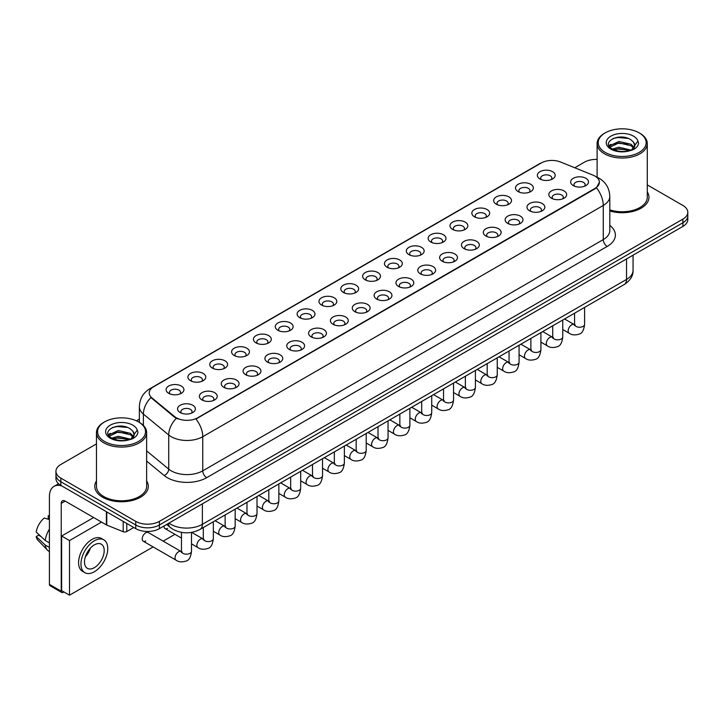 <?xml version="1.0" encoding="UTF-8"?>
<svg xmlns="http://www.w3.org/2000/svg" width="724" height="724" viewBox="0 0 724 724"><rect width="100%" height="100%" fill="white"/><g stroke="black" fill="none" stroke-linecap="round" stroke-linejoin="round"><path stroke-width="1.09" d="M518.122 191.579L518.122 191.579A8.923 5.149 180 0 1 518.122 184.294A8.923 5.149 180 0 1 530.737 184.294A8.923 5.149 180 0 1 530.737 191.579A8.923 5.149 180 0 1 518.122 191.579M529.271 192.258A5.575 3.222 0 0 0 530.004 190.665A5.575 3.222 0 0 0 528.375 188.394A5.575 3.222 0 0 0 522.294 187.697A5.575 3.222 0 0 0 518.855 190.665A5.575 3.222 0 0 0 519.588 192.258M496.284 204.186L496.284 204.186A8.923 5.149 180 0 1 496.284 196.901A8.923 5.149 180 0 1 508.9 196.901A8.923 5.149 180 0 1 508.9 204.186A8.923 5.149 180 0 1 496.284 204.186M507.434 204.874A5.575 3.222 0 0 0 508.167 203.281A5.575 3.222 0 0 0 506.538 201A5.575 3.222 0 0 0 500.456 200.304A5.575 3.222 0 0 0 497.017 203.281A5.575 3.222 0 0 0 497.75 204.874M474.446 216.793L474.446 216.793A8.923 5.149 180 0 1 474.446 209.517A8.923 5.149 180 0 1 487.062 209.517A8.923 5.149 180 0 1 487.062 216.793A8.923 5.149 180 0 1 474.446 216.793M485.596 217.481A5.575 3.222 0 0 0 486.329 215.888A5.575 3.222 0 0 0 484.691 213.607A5.575 3.222 0 0 0 478.618 212.91A5.575 3.222 0 0 0 475.179 215.888A5.575 3.222 0 0 0 475.912 217.481M452.609 229.408L452.609 229.408A8.923 5.149 180 0 1 452.609 222.123A8.923 5.149 180 0 1 465.224 222.123A8.923 5.149 180 0 1 465.224 229.408A8.923 5.149 180 0 1 452.609 229.408M463.758 230.087A5.575 3.222 0 0 0 464.491 228.494A5.575 3.222 0 0 0 462.853 226.214A5.575 3.222 0 0 0 456.781 225.517A5.575 3.222 0 0 0 453.342 228.494A5.575 3.222 0 0 0 454.066 230.087M430.771 242.015L430.771 242.015A8.923 5.149 180 0 1 430.771 234.73A8.923 5.149 180 0 1 443.378 234.73A8.923 5.149 180 0 1 443.378 242.015A8.923 5.149 180 0 1 430.771 242.015M441.921 242.694A5.575 3.222 0 0 0 442.654 241.101A5.575 3.222 0 0 0 441.016 238.829A5.575 3.222 0 0 0 434.943 238.133A5.575 3.222 0 0 0 431.495 241.101A5.575 3.222 0 0 0 432.228 242.694M408.924 254.622L408.924 254.622A8.923 5.149 180 0 1 408.924 247.337A8.923 5.149 180 0 1 421.54 247.337A8.923 5.149 180 0 1 421.54 254.622A8.923 5.149 180 0 1 408.924 254.622M420.083 255.301A5.575 3.222 0 0 0 420.807 253.708A5.575 3.222 0 0 0 419.178 251.436A5.575 3.222 0 0 0 413.105 250.739A5.575 3.222 0 0 0 409.657 253.708A5.575 3.222 0 0 0 410.39 255.301M387.087 267.228L387.087 267.228A8.923 5.149 180 0 1 387.087 259.943A8.923 5.149 180 0 1 399.702 259.943A8.923 5.149 180 0 1 399.702 267.228A8.923 5.149 180 0 1 387.087 267.228M398.236 267.916A5.575 3.222 0 0 0 398.969 266.323A5.575 3.222 0 0 0 397.34 264.043A5.575 3.222 0 0 0 391.259 263.346A5.575 3.222 0 0 0 387.82 266.323A5.575 3.222 0 0 0 388.553 267.916M365.249 279.835L365.249 279.835A8.923 5.149 180 0 1 365.249 272.559A8.923 5.149 180 0 1 377.865 272.559A8.923 5.149 180 0 1 377.865 279.835A8.923 5.149 180 0 1 365.249 279.835M376.399 280.523A5.575 3.222 0 0 0 377.132 278.93A5.575 3.222 0 0 0 375.503 276.649A5.575 3.222 0 0 0 369.421 275.953A5.575 3.222 0 0 0 365.982 278.93A5.575 3.222 0 0 0 366.715 280.523M343.411 292.451L343.411 292.451A8.923 5.149 180 0 1 343.411 285.166A8.923 5.149 180 0 1 356.027 285.166A8.923 5.149 180 0 1 356.027 292.451A8.923 5.149 180 0 1 343.411 292.451M354.561 293.13A5.575 3.222 0 0 0 355.294 291.537A5.575 3.222 0 0 0 353.656 289.265A5.575 3.222 0 0 0 347.583 288.559A5.575 3.222 0 0 0 344.144 291.537A5.575 3.222 0 0 0 344.877 293.13M321.574 305.057L321.574 305.057A8.923 5.149 180 0 1 321.574 297.772A8.923 5.149 180 0 1 334.189 297.772A8.923 5.149 180 0 1 334.189 305.057A8.923 5.149 180 0 1 321.574 305.057M332.723 305.736A5.575 3.222 0 0 0 333.456 304.143A5.575 3.222 0 0 0 331.818 301.872A5.575 3.222 0 0 0 325.746 301.175A5.575 3.222 0 0 0 322.307 304.143A5.575 3.222 0 0 0 323.031 305.736M299.736 317.664L299.736 317.664A8.923 5.149 180 0 1 299.736 310.379A8.923 5.149 180 0 1 312.352 310.379A8.923 5.149 180 0 1 312.352 317.664A8.923 5.149 180 0 1 299.736 317.664M310.886 318.352A5.575 3.222 0 0 0 311.619 316.759A5.575 3.222 0 0 0 309.981 314.478A5.575 3.222 0 0 0 303.908 313.782A5.575 3.222 0 0 0 300.469 316.759A5.575 3.222 0 0 0 301.193 318.352M277.889 330.271L277.889 330.271A8.923 5.149 180 0 1 277.889 322.995A8.923 5.149 180 0 1 290.505 322.995A8.923 5.149 180 0 1 290.505 330.271A8.923 5.149 180 0 1 277.889 330.271M289.048 330.959A5.575 3.222 0 0 0 289.772 329.366A5.575 3.222 0 0 0 288.143 327.085A5.575 3.222 0 0 0 282.07 326.388A5.575 3.222 0 0 0 278.622 329.366A5.575 3.222 0 0 0 279.355 330.959M256.052 342.886L256.052 342.886A8.923 5.149 180 0 1 256.052 335.601A8.923 5.149 180 0 1 268.667 335.601A8.923 5.149 180 0 1 268.667 342.886A8.923 5.149 180 0 1 256.052 342.886M267.21 343.565A5.575 3.222 0 0 0 267.934 341.972A5.575 3.222 0 0 0 266.305 339.692A5.575 3.222 0 0 0 260.233 338.995A5.575 3.222 0 0 0 256.785 341.972A5.575 3.222 0 0 0 257.518 343.565M234.214 355.493L234.214 355.493A8.923 5.149 180 0 1 234.214 348.208A8.923 5.149 180 0 1 246.83 348.208A8.923 5.149 180 0 1 246.83 355.493A8.923 5.149 180 0 1 234.214 355.493M245.364 356.172A5.575 3.222 0 0 0 246.097 354.579A5.575 3.222 0 0 0 244.468 352.307A5.575 3.222 0 0 0 238.386 351.611A5.575 3.222 0 0 0 234.947 354.579A5.575 3.222 0 0 0 235.68 356.172M212.376 368.1L212.376 368.1A8.923 5.149 180 0 1 212.376 360.814A8.923 5.149 180 0 1 224.992 360.814A8.923 5.149 180 0 1 224.992 368.1A8.923 5.149 180 0 1 212.376 368.1M223.526 368.778A5.575 3.222 0 0 0 224.259 367.186A5.575 3.222 0 0 0 222.63 364.914A5.575 3.222 0 0 0 216.548 364.217A5.575 3.222 0 0 0 213.109 367.186A5.575 3.222 0 0 0 213.842 368.778M190.539 380.706L190.539 380.706A8.923 5.149 180 0 1 190.539 373.421A8.923 5.149 180 0 1 203.154 373.421A8.923 5.149 180 0 1 203.154 380.706A8.923 5.149 180 0 1 190.539 380.706M201.688 381.394A5.575 3.222 0 0 0 202.421 379.801A5.575 3.222 0 0 0 200.783 377.521A5.575 3.222 0 0 0 194.711 376.824A5.575 3.222 0 0 0 191.272 379.801A5.575 3.222 0 0 0 192.005 381.394M168.701 393.313L168.701 393.313A8.923 5.149 180 0 1 168.701 386.037A8.923 5.149 180 0 1 181.317 386.037A8.923 5.149 180 0 1 181.317 393.313A8.923 5.149 180 0 1 168.701 393.313M179.851 394.001A5.575 3.222 0 0 0 180.584 392.408A5.575 3.222 0 0 0 178.946 390.127A5.575 3.222 0 0 0 172.873 389.431A5.575 3.222 0 0 0 169.434 392.408A5.575 3.222 0 0 0 170.158 394.001M539.959 178.973L539.959 178.973A8.923 5.149 180 0 1 539.959 171.688A8.923 5.149 180 0 1 552.575 171.688A8.923 5.149 180 0 1 552.575 178.973A8.923 5.149 180 0 1 539.959 178.973M551.118 179.652A5.575 3.222 0 0 0 551.842 178.059A5.575 3.222 0 0 0 550.213 175.787A5.575 3.222 0 0 0 544.14 175.09A5.575 3.222 0 0 0 540.692 178.059A5.575 3.222 0 0 0 541.425 179.652M551.435 198.204L551.435 198.204A8.923 5.149 180 0 1 551.435 190.919A8.923 5.149 180 0 1 564.05 190.919A8.923 5.149 180 0 1 564.05 198.204A8.923 5.149 180 0 1 551.435 198.204M562.584 198.883A5.575 3.222 0 0 0 563.317 197.29A5.575 3.222 0 0 0 561.679 195.018A5.575 3.222 0 0 0 555.607 194.322A5.575 3.222 0 0 0 552.168 197.29A5.575 3.222 0 0 0 552.901 198.883M529.597 210.811L529.597 210.811A8.923 5.149 180 0 1 529.597 203.525A8.923 5.149 180 0 1 542.213 203.525A8.923 5.149 180 0 1 542.213 210.811A8.923 5.149 180 0 1 529.597 210.811M540.747 211.489A5.575 3.222 0 0 0 541.48 209.897A5.575 3.222 0 0 0 539.842 207.625A5.575 3.222 0 0 0 533.769 206.928A5.575 3.222 0 0 0 530.33 209.897A5.575 3.222 0 0 0 531.054 211.489M507.759 223.417L507.759 223.417A8.923 5.149 180 0 1 507.759 216.132A8.923 5.149 180 0 1 520.366 216.132A8.923 5.149 180 0 1 520.366 223.417A8.923 5.149 180 0 1 507.759 223.417M518.909 224.105A5.575 3.222 0 0 0 519.642 222.512A5.575 3.222 0 0 0 518.004 220.232A5.575 3.222 0 0 0 511.931 219.535A5.575 3.222 0 0 0 508.492 222.512A5.575 3.222 0 0 0 509.216 224.105M485.913 236.024L485.913 236.024A8.923 5.149 180 0 1 485.913 228.748A8.923 5.149 180 0 1 498.528 228.748A8.923 5.149 180 0 1 498.528 236.024A8.923 5.149 180 0 1 485.913 236.024M497.071 236.712A5.575 3.222 0 0 0 497.795 235.119A5.575 3.222 0 0 0 496.166 232.838A5.575 3.222 0 0 0 490.094 232.142A5.575 3.222 0 0 0 486.646 235.119A5.575 3.222 0 0 0 487.379 236.712M464.075 248.64L464.075 248.64A8.923 5.149 180 0 1 464.075 241.354A8.923 5.149 180 0 1 476.691 241.354A8.923 5.149 180 0 1 476.691 248.64A8.923 5.149 180 0 1 464.075 248.64M475.225 249.318A5.575 3.222 0 0 0 475.958 247.726A5.575 3.222 0 0 0 474.329 245.454A5.575 3.222 0 0 0 468.247 244.748A5.575 3.222 0 0 0 464.808 247.726A5.575 3.222 0 0 0 465.541 249.318M442.237 261.246L442.237 261.246A8.923 5.149 180 0 1 442.237 253.961A8.923 5.149 180 0 1 454.853 253.961A8.923 5.149 180 0 1 454.853 261.246A8.923 5.149 180 0 1 442.237 261.246M453.387 261.925A5.575 3.222 0 0 0 454.12 260.332A5.575 3.222 0 0 0 452.491 258.061A5.575 3.222 0 0 0 446.409 257.364A5.575 3.222 0 0 0 442.97 260.332A5.575 3.222 0 0 0 443.703 261.925M420.4 273.853L420.4 273.853A8.923 5.149 180 0 1 420.4 266.568A8.923 5.149 180 0 1 433.015 266.568A8.923 5.149 180 0 1 433.015 273.853A8.923 5.149 180 0 1 420.4 273.853M431.549 274.532A5.575 3.222 0 0 0 432.282 272.939A5.575 3.222 0 0 0 430.644 270.667A5.575 3.222 0 0 0 424.572 269.971A5.575 3.222 0 0 0 421.133 272.939A5.575 3.222 0 0 0 421.866 274.532M398.562 286.46L398.562 286.46A8.923 5.149 180 0 1 398.562 279.183A8.923 5.149 180 0 1 411.178 279.183A8.923 5.149 180 0 1 411.178 286.46A8.923 5.149 180 0 1 398.562 286.46M409.712 287.147A5.575 3.222 0 0 0 410.445 285.555A5.575 3.222 0 0 0 408.807 283.274A5.575 3.222 0 0 0 402.734 282.577A5.575 3.222 0 0 0 399.295 285.555A5.575 3.222 0 0 0 400.019 287.147M376.724 299.066L376.724 299.066A8.923 5.149 180 0 1 376.724 291.79A8.923 5.149 180 0 1 389.34 291.79A8.923 5.149 180 0 1 389.34 299.066A8.923 5.149 180 0 1 376.724 299.066M387.874 299.754A5.575 3.222 0 0 0 388.607 298.161A5.575 3.222 0 0 0 386.969 295.881A5.575 3.222 0 0 0 380.896 295.184A5.575 3.222 0 0 0 377.457 298.161A5.575 3.222 0 0 0 378.181 299.754M354.887 311.682L354.887 311.682A8.923 5.149 180 0 1 354.887 304.397A8.923 5.149 180 0 1 367.493 304.397A8.923 5.149 180 0 1 367.493 311.682A8.923 5.149 180 0 1 354.887 311.682M366.036 312.361A5.575 3.222 0 0 0 366.76 310.768A5.575 3.222 0 0 0 365.131 308.496A5.575 3.222 0 0 0 359.059 307.8A5.575 3.222 0 0 0 355.611 310.768A5.575 3.222 0 0 0 356.344 312.361M333.04 324.289L333.04 324.289A8.923 5.149 180 0 1 333.04 317.003A8.923 5.149 180 0 1 345.656 317.003A8.923 5.149 180 0 1 345.656 324.289A8.923 5.149 180 0 1 333.04 324.289M344.199 324.967A5.575 3.222 0 0 0 344.923 323.375A5.575 3.222 0 0 0 343.294 321.103A5.575 3.222 0 0 0 337.221 320.406A5.575 3.222 0 0 0 333.773 323.375A5.575 3.222 0 0 0 334.506 324.967M311.202 336.895L311.202 336.895A8.923 5.149 180 0 1 311.202 329.61A8.923 5.149 180 0 1 323.818 329.61A8.923 5.149 180 0 1 323.818 336.895A8.923 5.149 180 0 1 311.202 336.895M322.352 337.583A5.575 3.222 0 0 0 323.085 335.99A5.575 3.222 0 0 0 321.456 333.71A5.575 3.222 0 0 0 315.374 333.013A5.575 3.222 0 0 0 311.935 335.99A5.575 3.222 0 0 0 312.668 337.583M289.365 349.502L289.365 349.502A8.923 5.149 180 0 1 289.365 342.226A8.923 5.149 180 0 1 301.98 342.226A8.923 5.149 180 0 1 301.98 349.502A8.923 5.149 180 0 1 289.365 349.502M300.514 350.19A5.575 3.222 0 0 0 301.247 348.597A5.575 3.222 0 0 0 299.618 346.316A5.575 3.222 0 0 0 293.537 345.62A5.575 3.222 0 0 0 290.098 348.597A5.575 3.222 0 0 0 290.831 350.19M267.527 362.118L267.527 362.118A8.923 5.149 180 0 1 267.527 354.832A8.923 5.149 180 0 1 280.143 354.832A8.923 5.149 180 0 1 280.143 362.118A8.923 5.149 180 0 1 267.527 362.118M278.677 362.796A5.575 3.222 0 0 0 279.41 361.204A5.575 3.222 0 0 0 277.772 358.932A5.575 3.222 0 0 0 271.699 358.226A5.575 3.222 0 0 0 268.26 361.204A5.575 3.222 0 0 0 268.993 362.796M245.689 374.724L245.689 374.724A8.923 5.149 180 0 1 245.689 367.439A8.923 5.149 180 0 1 258.305 367.439A8.923 5.149 180 0 1 258.305 374.724A8.923 5.149 180 0 1 245.689 374.724M256.839 375.403A5.575 3.222 0 0 0 257.572 373.81A5.575 3.222 0 0 0 255.934 371.539A5.575 3.222 0 0 0 249.861 370.842A5.575 3.222 0 0 0 246.422 373.81A5.575 3.222 0 0 0 247.146 375.403M223.852 387.331L223.852 387.331A8.923 5.149 180 0 1 223.852 380.046A8.923 5.149 180 0 1 236.458 380.046A8.923 5.149 180 0 1 236.458 387.331A8.923 5.149 180 0 1 223.852 387.331M235.001 388.01A5.575 3.222 0 0 0 235.734 386.417A5.575 3.222 0 0 0 234.096 384.145A5.575 3.222 0 0 0 228.024 383.449A5.575 3.222 0 0 0 224.585 386.417A5.575 3.222 0 0 0 225.309 388.01M202.005 399.938L202.005 399.938A8.923 5.149 180 0 1 202.005 392.652A8.923 5.149 180 0 1 214.621 392.652A8.923 5.149 180 0 1 214.621 399.938A8.923 5.149 180 0 1 202.005 399.938M213.164 400.625A5.575 3.222 0 0 0 213.888 399.033A5.575 3.222 0 0 0 212.259 396.752A5.575 3.222 0 0 0 206.186 396.055A5.575 3.222 0 0 0 202.738 399.033A5.575 3.222 0 0 0 203.471 400.625M180.167 412.544L180.167 412.544A8.923 5.149 180 0 1 180.167 405.268A8.923 5.149 180 0 1 192.783 405.268A8.923 5.149 180 0 1 192.783 412.544A8.923 5.149 180 0 1 180.167 412.544M191.317 413.232A5.575 3.222 0 0 0 192.05 411.639A5.575 3.222 0 0 0 190.421 409.359A5.575 3.222 0 0 0 184.339 408.662A5.575 3.222 0 0 0 180.9 411.639A5.575 3.222 0 0 0 181.633 413.232M573.272 185.588L573.272 185.588A8.923 5.149 180 0 1 573.272 178.312A8.923 5.149 180 0 1 585.888 178.312A8.923 5.149 180 0 1 585.888 185.588A8.923 5.149 180 0 1 573.272 185.588M584.422 186.276A5.575 3.222 0 0 0 585.155 184.683A5.575 3.222 0 0 0 583.526 182.403A5.575 3.222 0 0 0 577.444 181.706A5.575 3.222 0 0 0 574.005 184.683A5.575 3.222 0 0 0 574.738 186.276M592.983 175.127A15.05 8.688 180 0 1 594.992 176.104A15.05 8.688 180 0 1 599.4 182.249A15.05 8.688 180 0 1 594.992 188.394L197.634 417.802A15.05 8.688 180 0 1 174.656 416.644L151.931 397.901A15.05 8.688 180 0 1 149.207 392.924A15.05 8.688 180 0 1 153.615 386.779L541.244 162.981A15.05 8.688 180 0 1 560.521 162.004L592.983 175.127M96.464 480.935A26.761 15.448 0 0 0 94.79 486.311A26.761 15.448 0 0 0 102.627 497.234A26.761 15.448 0 0 0 131.795 500.583A26.761 15.448 0 0 0 148.311 486.311A26.761 15.448 0 0 0 146.637 480.935A26.761 15.448 0 0 1 148.311 486.311A26.761 15.448 0 0 1 131.795 500.583A26.761 15.448 0 0 1 102.627 497.234A26.761 15.448 0 0 1 94.79 486.311A26.761 15.448 0 0 1 96.464 480.935M599.4 182.249L596.449 187.778L594.992 188.837L195.942 419.015A19.512 11.267 60 0 1 202.756 436.699A22.299 12.878 180 0 1 171.226 436.699A22.299 12.878 180 0 1 168.719 434.979L143.397 414.092A22.299 12.878 180 0 1 139.361 406.707L139.361 422.4M96.464 443.893L60.843 464.464A16.724 9.656 0 0 0 55.947 471.288L55.947 478.573A16.724 9.656 0 0 0 60.843 485.406L135.741 528.647L135.741 525A16.724 9.656 0 0 0 159.398 525L682.904 222.757A16.724 9.656 0 0 0 687.8 215.933A16.724 9.656 0 0 1 682.904 222.757L159.398 525A16.724 9.656 0 0 1 135.741 525L60.843 481.759L135.741 525L135.741 521.361A16.724 9.656 0 0 0 159.398 521.361L682.904 219.119A16.724 9.656 0 0 0 687.8 212.286A16.724 9.656 0 0 0 682.904 205.462L647.283 184.901M55.947 474.935A16.724 9.656 0 0 0 60.843 481.759A16.724 9.656 0 0 1 55.947 474.935M178.041 419.015L174.656 417.305L150.918 397.539A19.512 13.05 129.5 0 0 143.397 414.092L143.397 425.477M609.807 210.965A26.761 15.448 0 0 0 648.957 197.272A26.761 15.448 0 0 0 647.283 191.896A26.761 15.448 0 0 1 648.957 197.272A26.761 15.448 0 0 1 609.807 210.965M597.11 159.407A16.724 9.656 0 0 0 584.349 162.221L574.756 167.76M139.361 419.133L136.42 420.834M55.947 471.288A16.724 9.656 0 0 0 60.843 478.121L135.741 521.361M135.741 528.647A16.724 9.656 0 0 0 159.398 528.647L682.904 226.404A16.724 9.656 0 0 0 687.8 219.571L687.8 212.286M126.772 523.47L126.772 531.543L133.768 527.506M61.676 485.885A22.299 12.878 -120 0 0 54.029 486.347A22.299 12.878 -120 0 0 49.413 496.555L49.413 584.404L61.241 591.236L61.241 503.379A5.575 3.222 60 0 1 62.391 500.827A5.575 3.222 60 0 1 65.178 501.108L106.401 524.9L106.401 511.705M61.241 591.236A2.787 1.611 120 0 0 61.812 592.513L49.992 585.68A2.787 1.611 -60 0 1 49.413 584.404M61.812 592.513A2.787 1.611 120 0 0 63.205 592.368L63.92 591.961M126.772 531.543A2.787 1.611 180 0 1 123.207 531.724L106.772 525.081A2.787 1.611 180 0 1 106.401 524.9M609.807 209.86A25.087 14.48 0 0 0 647.283 197.272L647.283 143.56A25.087 14.48 0 0 0 639.935 133.316L639.147 132.863A23.973 13.837 0 0 0 605.246 132.863A23.973 13.837 0 0 0 605.246 152.429A23.973 13.837 0 0 0 639.147 152.429A23.973 13.837 0 0 0 639.147 132.863L639.935 133.316M605.246 132.863L604.459 133.316A25.087 14.48 0 0 0 597.11 143.56A25.087 14.48 0 0 0 604.459 153.796A25.087 14.48 0 0 0 631.799 156.936A25.087 14.48 0 0 0 647.283 143.56M634.613 146.248L634.794 145.379A12.607 7.276 0 0 0 633.373 142.013L631.12 139.958C619.5 131.741 600.142 142.465 612.088 148.836C616.975 151.479 622.74 152.158 629.382 150.863L632.921 149.832C636.333 148.085 638.215 145.904 638.586 143.289L637.898 141.035L631.527 149.958M612.468 149.053L618.929 147.225L631.238 150.167M627.98 149.931L617.943 149.063L613.952 149.787L618.929 148.673L629.835 150.764M609.644 146.719L610.024 145.633L618.929 141.452L631.102 144.293L634.034 147.343M609.988 147.135L618.929 142.89L631.102 145.741L633.545 148.031M633.373 142.013L634.785 145.551M634.794 145.732L633.4 149.587M608.92 145.506L611.056 144.311M613.002 138.51L617.943 137.506L628.106 138.402M609.192 146.049L610.088 145.515M613.934 144.013L617.943 143.289L627.98 144.148M104.6 421.902L103.813 422.354A25.087 14.48 0 0 0 96.464 432.599L96.464 486.311A25.087 14.48 0 0 0 103.813 496.555A25.087 14.48 0 0 0 131.153 499.696A25.087 14.48 0 0 0 146.637 486.311L146.637 432.599A25.087 14.48 0 0 0 139.289 422.354L138.501 421.902A23.973 13.837 0 0 0 104.6 421.902A23.973 13.837 0 0 0 104.6 441.477A23.973 13.837 0 0 0 138.501 441.477A23.973 13.837 0 0 0 138.501 421.902L139.289 422.354M96.464 432.599A25.087 14.48 0 0 0 103.813 442.844A25.087 14.48 0 0 0 131.153 445.984A25.087 14.48 0 0 0 146.637 432.599M133.967 435.287L134.157 434.418A12.607 7.276 0 0 0 132.727 431.061L130.474 429.006C118.854 420.789 99.505 431.513 111.451 437.884C116.329 440.527 122.094 441.206 128.745 439.902L132.284 438.88C135.687 437.133 137.578 434.952 137.949 432.337L137.252 430.074L130.89 438.997M111.822 438.101L118.293 436.273L130.592 439.206M127.343 438.97L117.297 438.111L113.306 438.834L118.293 437.721L129.198 439.812M108.998 435.767L109.378 434.672L118.293 430.49L130.465 433.341L133.388 436.382M109.342 436.183L118.293 431.938L130.465 434.78L132.908 437.07M132.727 431.061L134.148 434.59M134.157 434.88L132.754 438.635M108.274 434.545L110.41 433.35M112.356 427.549L117.297 426.545L127.469 427.441M108.546 435.088L109.442 434.554M113.288 433.052L117.297 432.328L127.343 433.187M191.498 532.402L191.498 551.29C190.81 557.118 189 560.376 186.086 561.055C181.941 562.34 178.602 562.05 176.086 560.186A5.014 2.896 -60 0 1 175.317 556.168A5.014 2.896 -60 0 1 178.593 551.742A5.014 2.896 -60 0 1 178.819 551.625A5.014 2.896 -60 0 1 181.1 551.498L148.266 532.538A5.014 2.896 120 0 0 145.759 532.792A5.014 2.896 120 0 0 142.474 537.208A5.014 2.896 120 0 0 143.243 541.226A5.014 2.896 120 0 0 145.759 540.982M164.058 525.95A5.014 2.896 120 0 0 165.09 528.62A5.014 2.896 120 0 0 167.597 528.375M101.523 522.095L69.513 540.575L69.513 595.191L153.117 546.928M163.153 541.136L174.955 534.321M93.64 517.542L61.63 536.022L61.63 590.639L69.513 595.191M69.513 540.575L61.63 536.022M94.355 567.652A13.937 8.045 120 0 0 103.46 555.371A13.937 8.045 120 0 0 101.324 544.204A13.937 8.045 120 0 0 94.355 544.891A13.937 8.045 120 0 0 85.242 557.181A13.937 8.045 120 0 0 87.387 568.349A13.937 8.045 120 0 0 94.355 567.652M85.341 556.856A13.937 8.045 120 0 0 90.346 548.186M49.413 516.112L48.227 515.76L48.227 518.556L49.413 519.235M103.831 539.86L101.46 538.493A18.951 10.941 120 0 0 91.984 539.434A18.951 10.941 120 0 0 79.604 556.141A18.951 10.941 120 0 0 82.509 571.327L84.871 572.693A18.951 10.941 120 0 0 94.355 571.752A18.951 10.941 120 0 0 106.736 555.046A18.951 10.941 120 0 0 103.831 539.86A18.951 10.941 120 0 0 94.355 540.801A18.951 10.941 120 0 0 81.966 557.498A18.951 10.941 120 0 0 84.871 572.693M49.413 529.144A18.399 10.625 120 0 0 45.223 540.484L36.2 532.04A14.498 8.371 120 0 1 44.291 518.031L49.413 519.588M49.413 542.9L45.223 540.484M41.078 536.611L38.625 535.19L36.2 536.593L45.223 545.036L49.413 547.453M45.223 545.036A18.399 10.625 120 0 0 47.494 550.177A18.399 10.625 120 0 0 48.888 551.272L49.413 551.57M49.413 515.425A14.498 8.371 120 0 0 48.227 515.76M36.2 536.593A14.498 8.371 120 0 0 37.91 540.204L47.494 550.177M197.634 417.802L197.634 418.255M174.656 416.644L174.656 417.305M151.931 397.901L151.931 398.562M609.807 225.39A27.874 16.091 180 0 1 607.21 246.432L206.702 477.668A5.575 3.222 60 0 1 202.756 470.835L603.273 239.599A22.299 12.878 0 0 0 609.807 230.494L609.807 196.358A22.299 12.878 180 0 1 603.273 205.462A19.512 11.267 -120 0 0 596.449 187.778M206.702 477.668A27.874 16.091 180 0 1 167.28 477.668A27.874 16.091 180 0 1 164.158 475.514L146.637 461.07M176.321 418.336A19.512 13.05 129.5 0 0 168.719 434.979L168.719 469.116A22.299 12.878 0 0 0 171.226 470.835A22.299 12.878 0 0 0 202.756 470.835L202.756 436.699L603.273 205.462L603.273 239.599A5.575 3.222 60 0 0 607.21 246.432M609.807 196.358C609.427 188.34 605.898 182.33 599.228 178.321L596.413 176.946A19.512 9.14 112 0 0 596.151 176.855M151.959 387.91A19.512 11.267 -120 0 0 149.94 388.67C143.262 392.68 139.741 398.689 139.361 406.707M149.94 388.67L539.606 163.696A19.512 11.267 60 0 1 541.081 163.072M159.398 521.361L159.398 528.647M682.904 219.119L682.904 226.404M60.843 478.121L60.843 485.406M146.637 450.907L168.719 469.116A5.575 3.729 -50.5 0 1 164.158 475.514M168.982 523.108A22.299 12.878 0 0 0 170.828 524.321A22.299 12.878 0 0 0 202.367 524.321L626.531 279.428A22.299 12.878 0 0 0 633.066 270.324C633.229 275.862 630.278 280.595 624.224 284.532L200.05 529.425A11.15 6.435 60 0 0 202.367 524.321L202.367 503.841M626.531 258.948L626.531 279.428A11.15 6.435 60 0 1 624.224 284.532M168.375 523.461A11.15 7.457 129.5 0 0 170.366 527.515L166.656 524.447M584.594 307.41L584.594 324.334A5.014 2.896 180 0 1 582.901 326.506A5.014 2.896 180 0 1 576.033 326.388A5.014 2.896 180 0 1 574.566 324.334L574.404 325.42L574.847 325.049M584.594 324.334C583.906 330.162 582.105 333.42 579.182 334.099C575.037 335.384 571.707 335.094 569.191 333.23A5.014 2.896 -60 0 1 568.421 329.212A5.014 2.896 -60 0 1 571.698 324.786A5.014 2.896 -60 0 1 571.915 324.669A5.014 2.896 -60 0 1 574.204 324.542L575.227 324.94M562.756 320.017L562.756 336.941A5.014 2.896 180 0 1 561.055 339.113A5.014 2.896 180 0 1 554.195 338.995A5.014 2.896 180 0 1 552.72 336.941L552.566 338.027L553.009 337.656M562.756 336.941C562.068 342.769 560.267 346.027 557.344 346.706C553.199 347.991 549.869 347.701 547.344 345.846A5.014 2.896 -60 0 1 546.575 341.818A5.014 2.896 -60 0 1 549.86 337.402A5.014 2.896 -60 0 1 550.077 337.275A5.014 2.896 -60 0 1 552.367 337.149L553.38 337.556M540.919 332.633L540.919 349.556A5.014 2.896 180 0 1 539.217 351.728A5.014 2.896 180 0 1 532.357 351.602A5.014 2.896 180 0 1 530.882 349.556L530.719 350.633L531.172 350.262M540.919 349.556C540.231 355.375 538.43 358.633 535.507 359.312C531.362 360.597 528.031 360.308 525.506 358.452A5.014 2.896 -60 0 1 524.737 354.425A5.014 2.896 -60 0 1 528.022 350.009A5.014 2.896 -60 0 1 528.239 349.891A5.014 2.896 -60 0 1 530.529 349.755L531.543 350.163M519.081 345.239L519.081 362.163A5.014 2.896 180 0 1 517.379 364.335A5.014 2.896 180 0 1 510.511 364.208A5.014 2.896 180 0 1 509.044 362.163L508.881 363.249L509.334 362.878M519.081 362.163C518.393 367.991 516.592 371.24 513.669 371.928C509.524 373.204 506.194 372.914 503.669 371.059A5.014 2.896 -60 0 1 502.899 367.041A5.014 2.896 -60 0 1 506.176 362.615A5.014 2.896 -60 0 1 506.402 362.498A5.014 2.896 -60 0 1 508.691 362.371L509.705 362.769M497.243 357.846L497.243 374.77A5.014 2.896 180 0 1 495.542 376.942A5.014 2.896 180 0 1 488.673 376.815A5.014 2.896 180 0 1 487.207 374.77L487.044 375.856L487.496 375.484M497.243 374.77C496.555 380.598 494.745 383.847 491.831 384.534C487.686 385.82 484.356 385.53 481.831 383.666A5.014 2.896 -60 0 1 481.062 379.648A5.014 2.896 -60 0 1 484.338 375.222A5.014 2.896 -60 0 1 484.564 375.104A5.014 2.896 -60 0 1 486.845 374.978L487.867 375.376M61.241 503.379L65.178 501.108M106.772 511.922L106.772 525.081M123.207 531.724L123.207 521.407M637.898 141.035A15.946 9.204 0 0 0 633.473 136.139A15.946 9.204 0 0 0 610.92 136.139A15.946 9.204 0 0 0 610.92 149.153A15.946 9.204 0 0 0 629.382 150.863M631.373 150.357A12.607 7.276 0 0 0 634.776 145.786M137.252 430.074A15.946 9.204 0 0 0 132.827 425.178A15.946 9.204 0 0 0 110.274 425.178A15.946 9.204 0 0 0 110.274 438.201A15.946 9.204 0 0 0 128.745 439.902M130.736 439.405A12.607 7.276 0 0 0 134.13 434.834M475.406 370.453L475.406 387.376A5.014 2.896 180 0 1 473.704 389.548A5.014 2.896 180 0 1 466.835 389.431A5.014 2.896 180 0 1 465.369 387.376L465.206 388.462L465.659 388.091M475.406 387.376C474.718 393.204 472.908 396.462 469.985 397.141C465.849 398.426 462.509 398.137 459.993 396.272A5.014 2.896 -60 0 1 459.224 392.254A5.014 2.896 -60 0 1 462.5 387.838A5.014 2.896 -60 0 1 462.727 387.711A5.014 2.896 -60 0 1 465.007 387.584L466.03 387.992M453.559 383.059L453.559 399.992A5.014 2.896 180 0 1 451.867 402.164A5.014 2.896 180 0 1 444.998 402.037A5.014 2.896 180 0 1 443.531 399.992L443.369 401.069L443.812 400.698M453.559 399.992C452.871 405.811 451.07 409.069 448.147 409.748C444.002 411.033 440.672 410.743 438.156 408.888A5.014 2.896 -60 0 1 437.387 404.861A5.014 2.896 -60 0 1 440.663 400.444A5.014 2.896 -60 0 1 440.889 400.318A5.014 2.896 -60 0 1 443.169 400.191L444.192 400.598M431.721 395.675L431.721 412.599A5.014 2.896 180 0 1 430.029 414.771A5.014 2.896 180 0 1 423.16 414.644A5.014 2.896 180 0 1 421.685 412.599L421.531 413.676L421.974 413.304M431.721 412.599C431.033 418.427 429.232 421.676 426.309 422.363C422.164 423.64 418.834 423.35 416.318 421.495A5.014 2.896 -60 0 1 415.549 417.477A5.014 2.896 -60 0 1 418.825 413.051A5.014 2.896 -60 0 1 419.042 412.933A5.014 2.896 -60 0 1 421.332 412.807L422.354 413.205M409.884 408.282L409.884 425.205A5.014 2.896 180 0 1 408.182 427.377A5.014 2.896 180 0 1 401.322 427.251A5.014 2.896 180 0 1 399.847 425.205L399.693 426.291L400.137 425.92M409.884 425.205C409.196 431.033 407.395 434.282 404.472 434.97C400.327 436.246 396.996 435.966 394.471 434.101A5.014 2.896 -60 0 1 393.702 430.083A5.014 2.896 -60 0 1 396.987 425.658A5.014 2.896 -60 0 1 397.204 425.54A5.014 2.896 -60 0 1 399.494 425.413L400.508 425.812M388.046 420.888L388.046 437.812A5.014 2.896 180 0 1 386.344 439.984A5.014 2.896 180 0 1 379.485 439.866A5.014 2.896 180 0 1 378.009 437.812L377.847 438.898L378.299 438.527M388.046 437.812C387.358 443.64 385.557 446.898 382.634 447.577C378.489 448.862 375.159 448.572 372.634 446.708A5.014 2.896 -60 0 1 371.864 442.69A5.014 2.896 -60 0 1 375.141 438.264A5.014 2.896 -60 0 1 375.367 438.147A5.014 2.896 -60 0 1 377.656 438.02L378.67 438.418M366.208 433.495L366.208 450.418A5.014 2.896 180 0 1 364.507 452.591A5.014 2.896 180 0 1 357.638 452.473A5.014 2.896 180 0 1 356.172 450.418L356.009 451.505L356.461 451.133M366.208 450.418C365.52 456.247 363.71 459.505 360.796 460.183C356.651 461.469 353.321 461.179 350.796 459.324A5.014 2.896 -60 0 1 350.027 455.296A5.014 2.896 -60 0 1 353.303 450.88A5.014 2.896 -60 0 1 353.529 450.753A5.014 2.896 -60 0 1 355.81 450.627L356.832 451.034M344.371 446.111L344.371 463.034A5.014 2.896 180 0 1 342.669 465.206A5.014 2.896 180 0 1 335.8 465.079A5.014 2.896 180 0 1 334.334 463.034L334.171 464.111L334.624 463.74M344.371 463.034C343.683 468.853 341.873 472.111 338.959 472.79C334.814 474.075 331.474 473.786 328.958 471.93A5.014 2.896 -60 0 1 328.189 467.903A5.014 2.896 -60 0 1 331.465 463.487A5.014 2.896 -60 0 1 331.692 463.369A5.014 2.896 -60 0 1 333.972 463.233L334.995 463.641M322.533 458.717L322.533 475.641A5.014 2.896 180 0 1 320.832 477.813A5.014 2.896 180 0 1 313.963 477.686A5.014 2.896 180 0 1 312.497 475.641L312.334 476.727L312.786 476.356M322.533 475.641C321.845 481.469 320.035 484.718 317.112 485.406C312.976 486.682 309.637 486.392 307.121 484.537A5.014 2.896 -60 0 1 306.352 480.519A5.014 2.896 -60 0 1 309.628 476.093A5.014 2.896 -60 0 1 309.854 475.976A5.014 2.896 -60 0 1 312.135 475.849L313.157 476.247M300.686 471.324L300.686 488.248A5.014 2.896 180 0 1 298.994 490.419A5.014 2.896 180 0 1 292.125 490.293A5.014 2.896 180 0 1 290.659 488.248L290.496 489.334L290.939 488.962M300.686 488.248C299.998 494.076 298.197 497.325 295.274 498.012C291.129 499.298 287.799 499.008 285.283 497.144A5.014 2.896 -60 0 1 284.514 493.125A5.014 2.896 -60 0 1 287.79 488.7A5.014 2.896 -60 0 1 288.007 488.582A5.014 2.896 -60 0 1 290.297 488.456L291.32 488.854M278.849 483.931L278.849 500.854A5.014 2.896 180 0 1 277.147 503.026A5.014 2.896 180 0 1 270.287 502.909A5.014 2.896 180 0 1 268.812 500.854L268.658 501.94L269.102 501.569M278.849 500.854C278.161 506.682 276.36 509.94 273.437 510.619C269.292 511.904 265.961 511.615 263.436 509.75A5.014 2.896 -60 0 1 262.667 505.732A5.014 2.896 -60 0 1 265.952 501.316A5.014 2.896 -60 0 1 266.17 501.189A5.014 2.896 -60 0 1 268.459 501.062L269.473 501.47M257.011 496.537L257.011 513.461A5.014 2.896 180 0 1 255.31 515.642A5.014 2.896 180 0 1 248.45 515.515A5.014 2.896 180 0 1 246.974 513.461L246.812 514.547L247.264 514.176M257.011 513.461C256.323 519.289 254.522 522.547 251.599 523.226C247.454 524.511 244.124 524.221 241.599 522.366A5.014 2.896 -60 0 1 240.83 518.339A5.014 2.896 -60 0 1 244.115 513.922A5.014 2.896 -60 0 1 244.332 513.796A5.014 2.896 -60 0 1 246.622 513.669L247.635 514.076M235.173 509.153L235.173 526.077A5.014 2.896 180 0 1 233.472 528.249A5.014 2.896 180 0 1 226.612 528.122A5.014 2.896 180 0 1 225.137 526.077L224.974 527.153L225.426 526.782M235.173 526.077C234.486 531.905 232.685 535.154 229.761 535.841C225.617 537.118 222.286 536.828 219.761 534.973A5.014 2.896 -60 0 1 218.992 530.954A5.014 2.896 -60 0 1 222.268 526.529A5.014 2.896 -60 0 1 222.494 526.411A5.014 2.896 -60 0 1 224.784 526.285L225.798 526.683M213.336 521.76L213.336 538.683A5.014 2.896 180 0 1 211.634 540.855A5.014 2.896 180 0 1 204.765 540.728A5.014 2.896 180 0 1 203.299 538.683L203.136 539.769L203.589 539.398M213.336 538.683C212.648 544.511 210.838 547.76 207.924 548.448C203.779 549.724 200.448 549.444 197.923 547.579A5.014 2.896 -60 0 1 197.154 543.561A5.014 2.896 -60 0 1 200.43 539.136A5.014 2.896 -60 0 1 200.657 539.018A5.014 2.896 -60 0 1 202.937 538.891L203.96 539.289M191.498 551.29A5.014 2.896 180 0 1 189.797 553.462A5.014 2.896 180 0 1 182.928 553.335A5.014 2.896 180 0 1 181.462 551.29L181.299 552.376L181.751 552.005M539.606 163.696L543.181 162.031M200.05 529.425C191.082 533.932 182.113 533.932 173.136 529.425L170.366 527.515M633.066 270.324L633.066 255.174M569.191 333.23L562.756 329.52M574.566 313.202L574.566 324.334M574.204 324.542L564.566 318.976M547.344 345.846L540.919 342.126M552.72 325.809L552.72 336.941M552.367 337.149L542.729 331.583M525.506 358.452L519.081 354.742M530.882 338.425L530.882 349.556M530.529 349.755L520.891 344.199M503.669 371.059L497.243 367.349M509.044 351.031L509.044 362.163M508.691 362.371L499.044 356.805M481.831 383.666L475.406 379.955M487.207 363.638L487.207 374.77M486.845 374.978L477.206 369.412M54.029 486.347L58.544 483.741M597.11 177.244L597.11 143.56M459.993 396.272L453.559 392.562M465.369 376.245L465.369 387.376M465.007 387.584L455.369 382.019M438.156 408.888L431.721 405.168M443.531 388.86L443.531 399.992M443.169 400.191L433.531 394.625M416.318 421.495L409.884 417.784M421.685 401.467L421.685 412.599M421.332 412.807L411.694 407.241M394.471 434.101L388.046 430.391M399.847 414.074L399.847 425.205M399.494 425.413L389.856 419.848M372.634 446.708L366.208 442.998M378.009 426.68L378.009 437.812M377.656 438.02L368.009 432.454M350.796 459.324L344.371 455.604M356.172 439.287L356.172 450.418M355.81 450.627L346.172 445.061M328.958 471.93L322.533 468.22M334.334 451.903L334.334 463.034M333.972 463.233L324.334 457.668M307.121 484.537L300.686 480.826M312.497 464.509L312.497 475.641M312.135 475.849L302.496 470.283M285.283 497.144L278.849 493.433M290.659 477.116L290.659 488.248M290.297 488.456L280.659 482.89M263.436 509.75L257.011 506.04M268.812 489.723L268.812 500.854M268.459 501.062L258.821 495.497M241.599 522.366L235.173 518.646M246.974 502.338L246.974 513.461M246.622 513.669L236.983 508.103M219.761 534.973L213.336 531.262M225.137 514.945L225.137 526.077M224.784 526.285L215.137 520.719M197.923 547.579L191.498 543.869M181.462 538.077L165.09 528.62M203.299 527.552L203.299 538.683M202.937 538.891L191.661 532.375M176.086 560.186L143.243 541.226M181.462 532.366L181.462 551.29M181.1 551.498L182.122 551.896"/></g></svg>
